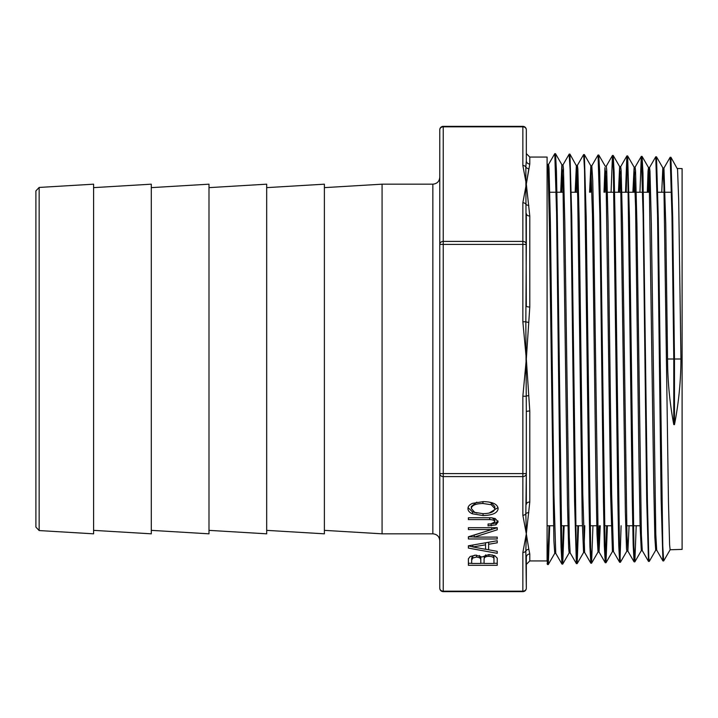 <?xml version="1.0" encoding="UTF-8"?>
<svg xmlns="http://www.w3.org/2000/svg" width="718" height="718" viewBox="0 0 718 718"><rect width="100%" height="100%" fill="white"/><g stroke="black" fill="none" stroke-linecap="round" stroke-linejoin="round"><path stroke-width="1.08" d="M522.857 126.359L522.857 126.826A3.464 2.998 180 0 1 526.321 129.823L526.321 160.679L526.321 129.823A3.464 3.464 0 0 0 522.857 126.359L443.239 126.359L443.239 126.826A3.464 2.998 180 0 0 439.775 129.823L439.775 588.177A3.464 2.998 0 0 0 443.239 591.174L443.239 476.59A3.464 2.998 180 0 1 439.775 473.593L443.239 473.593L443.239 244.407L439.775 244.407A3.464 2.998 0 0 1 443.239 241.41L443.239 126.826L522.857 126.826L522.857 165.499A3.464 2.998 0 0 1 525.836 166.971L526.321 306.119A3.464 0.889 180 0 0 529.785 307.008L529.785 216.01A3.464 2.45 -0 0 1 526.321 213.551L526.321 244.407L522.857 244.407L522.857 321.772L525.836 321.772L526.321 411.881A3.464 0.889 0 0 1 529.785 410.992L526.321 359L529.785 307.008M324.383 187.64L382.075 184.176L382.075 533.824L432.855 533.824C437.056 534.228 439.362 536.534 439.775 540.744M529.785 164.018A3.464 3.339 180 0 1 526.321 160.679L525.836 166.971A3.464 3.24 17.7 0 0 528.816 168.712L526.321 184.113L529.785 164.018L529.785 157.062L526.321 153.598M529.785 216.01L526.321 184.113L522.857 202.736L522.857 241.41A3.464 2.998 0 0 1 526.321 244.407L525.836 321.772A3.464 0.628 6.2 0 0 528.816 322.4M528.816 395.6A3.464 0.628 173.8 0 0 525.836 396.228L522.857 396.228L522.857 473.593L526.321 473.593A3.464 2.998 180 0 1 522.857 476.59L522.857 515.264A3.464 2.998 0 0 0 525.836 513.792L526.321 473.593L526.321 504.449A3.464 2.45 180 0 1 529.785 501.99L529.785 410.992M528.816 512.688A3.464 2.621 9.4 0 0 525.836 513.792L526.321 533.887L529.785 501.99M528.816 549.288L526.321 533.887L525.836 551.029L526.321 588.177L526.321 557.321A3.464 3.339 0 0 1 529.785 553.982L528.816 549.288A3.464 3.24 162.3 0 0 525.836 551.029A3.464 2.998 180 0 1 522.857 552.501L522.857 591.174A3.464 2.998 0 0 0 526.321 588.177A3.464 3.464 0 0 1 522.857 591.641L522.857 591.174L443.239 591.174L443.239 591.641L522.857 591.641M527.174 525.747L526.321 533.887L522.857 552.501M526.321 473.593L526.321 411.881M528.816 205.312A3.464 2.621 170.6 0 1 525.836 204.208A3.464 2.998 180 0 0 522.857 202.736M35.9 207.834L35.9 527.102L39.158 530.557L39.158 187.443L35.9 190.898L35.9 510.166M39.158 187.443L93.6 184.176L93.6 533.824L39.158 530.557M472.561 503.354L483.295 501.613C492.665 501.846 497.61 504.189 498.121 508.631C497.583 513.002 492.557 515.3 483.043 515.542L472.408 513.801C469.446 512.535 467.974 510.803 467.974 508.622C467.974 506.387 469.5 504.637 472.561 503.354M468.396 517.75L490.924 517.75L495.196 518.558L498.121 521.878L495.985 524.849L488.069 525.836L488.069 523.978L490.609 523.978L494.837 521.941C494.738 520.478 493.042 519.697 489.73 519.608L468.396 519.608L468.396 517.75L468.396 519.608M468.396 527.694L497.242 527.694L497.242 529.812L474.23 537.109L497.242 537.109L497.242 538.967L468.396 538.967L468.396 536.786L491.713 529.552L468.396 529.552L468.396 527.694L468.396 529.552M481.922 557.006L488.94 554.538L494.792 555.723L497.242 558.164L497.242 565.299L468.396 565.299L468.396 558.801L470.173 556.495L475.801 555.149L481.922 557.006M468.396 545.806L497.242 540.744L497.242 542.808L488.626 544.271L488.626 549.8L497.242 551.343L497.242 553.327L468.396 548.085L468.396 545.806L472.83 546.892M485.547 544.827L472.83 546.945L485.547 549.306L485.547 542.835L482.056 543.409M472.83 546.945L472.83 545.034M485.547 549.198L488.626 549.764M497.242 553.327L497.242 551.343M488.626 544.271L488.626 542.269L497.242 540.744M474.724 555.185L472.785 556.037L471.681 558.074L471.681 563.442L480.8 563.442L480.8 557.294L479.337 555.553M480.8 561.44L480.8 559.286L479.714 557.76L476.519 557.006L472.785 558.039L471.681 560.076M479.714 557.76L479.714 555.759M493.957 561.44L493.957 558.595C493.688 557.213 492.01 556.459 488.94 556.342C485.7 556.342 484.085 557.33 484.085 559.313L484.085 561.44M484.085 559.313L484.085 563.442L493.957 563.442L493.957 556.594L492.162 554.861M485.736 554.861L484.085 557.312M468.396 563.298L471.681 563.298M480.8 563.298L484.085 563.298M493.957 563.298L497.242 563.298L497.242 558.164M491.713 529.552L491.713 527.694M468.396 536.786L474.23 536.974M497.242 538.967L497.242 537.109M474.23 537.109L474.23 535.116L497.242 527.694M494.837 521.941L494.837 519.949L492.054 517.804M488.069 525.836L488.069 523.978M492.62 523.781L495.985 522.848L497.951 520.882M494.837 508.577L491.238 504.718L482.936 503.498C475.684 503.641 471.807 505.319 471.304 508.524L474.742 512.392L483.043 513.666C490.538 513.514 494.46 511.817 494.837 508.577L494.837 506.576L491.238 502.717L488.554 501.972M471.304 508.524L471.304 506.522L476.815 502.142M472.408 513.801L472.408 511.799L477.039 513.092M468.082 507.626L472.408 511.799M489.164 513.065L498.014 507.617M547.089 559.977L547.089 383.439L547.089 538.078L547.681 557.823L548.265 564.554L554.781 553.309M674.48 424.643L673.789 424.589C669.697 402.888 667.623 381.025 667.56 359L665.757 224.016L663.944 168.039L670.181 157.251L670.917 157.287L677.541 169.188L678.681 199.9L680.942 359C680.87 381.025 678.716 402.906 674.48 424.643L674.48 359L673.789 359L673.789 424.589M680.942 359L674.48 359L672.703 217.85L670.917 157.287M670.181 157.251L671.985 216.441L673.789 359L667.56 359M670.172 549.71L663.665 560.955L662.768 545.761L658.28 218.048L656.494 156.829L655.713 156.838L649.485 167.617M655.749 550.176L649.287 561.377L648.794 557.599L647.448 502.914L642.969 173.119L642.071 156.407L641.282 156.416L639.944 192.253M636.202 525.747L634.856 561.844L633.913 546.56L629.435 217.572L627.649 155.959L634.12 167.159L635.574 206.838L638.975 461.916L640.106 526.312L641.309 550.67L634.856 561.844M627.254 158.211L626.204 192.253M626.904 551.065L620.388 562.311L619.49 546.99L615.012 217.195L614.114 172.311L613.226 155.483L612.831 157.781M607.374 525.747L606.01 562.706L605.068 547.502L600.589 216.8L599.692 171.826L598.722 155.025M592.951 525.747L591.587 563.181L590.645 547.825L586.166 216.558L584.371 154.621L590.842 165.822L592.467 214.691L595.868 474.149L596.999 533.86L598.031 552.007M578.537 525.747L577.155 563.63L576.222 548.229L571.743 216.333L569.948 154.155L576.581 166.136L577.721 197.737L582.253 521.053L583.581 552.465L584.623 552.429L582.801 494.433L579.211 222.104L577.864 169.089L577.407 165.355L576.401 165.319M564.124 525.747L562.732 564.052L561.799 548.731L557.312 215.867L556.423 170.588L555.526 153.697L554.79 153.679L556.576 212.986L560.166 501.774L561.054 547.071L561.952 564.061L562.697 564.106M549.701 525.747L548.319 564.519M547.089 167.85L547.565 164.485L548.229 173.442L549.36 223.433L553.892 540.573L554.736 553.354L555.75 553.327L553.946 494.935L550.365 221.476L549.01 168.2L548.561 164.449L547.529 164.422M560.713 192.253L561.835 165.068L562.975 183.889L567.507 504.978L568.647 548.067L569.159 552.896L570.173 552.878M575.145 192.253L576.375 165.311M584.102 547.502L584.802 525.747M589.577 192.253L590.842 165.822M598.525 547.071L599.216 525.747M604.009 192.253L604.942 167.581L606.082 179.536L610.614 494.415L612.427 551.55M618.44 192.253L619.643 166.648L620.828 191.562L625.36 511.907L626.5 548.794L626.859 551.11L627.891 551.083M632.881 192.253L634.12 167.159M647.313 192.253L648.049 171.072L648.534 167.608L649.18 176.188L653.721 483.277L654.852 537.351L655.705 550.212L656.728 550.185M661.745 192.253L662.795 168.245L663.935 186.375L668.467 502.079L669.607 544.818L670.127 549.755L682.1 549.396L682.1 168.604L677.343 168.452M663.665 560.955L662.92 560.911L656.692 550.132L655.803 534.434L651.334 223.702L649.978 171.297L649.53 167.572L648.489 167.554M649.009 172.464L648.354 192.253M649.243 561.422L648.498 561.386L642.269 550.589L641.38 534.937L636.911 223.37L635.556 170.848L635.107 167.15L634.066 167.106M634.586 172.015L633.922 192.253M629.085 525.747L627.891 551.101L626.958 535.359L622.488 223.047L621.133 170.39L620.684 166.711L619.643 166.657M620.164 171.584L619.481 192.253M612.436 551.568L613.468 551.532L611.646 493.67L608.065 222.751L606.71 169.96L606.261 166.244L605.238 166.217M605.741 171.162L605.05 192.253M600.257 525.747L599.045 551.962L598.112 536.095L593.642 222.436L592.736 180.523L591.803 165.795M591.318 170.713L590.618 192.253M576.895 170.274L576.186 192.253M583.626 552.429L577.155 563.63L576.383 563.612L570.155 552.851L569.266 537.019L564.788 221.781L563.442 168.631L562.984 164.916L561.943 164.871M562.463 169.843L561.754 192.253M662.92 560.911L661.134 499.602L657.544 215.203L655.758 156.793M648.498 561.386L646.712 500.06L643.122 214.987L641.336 156.371M634.811 561.88L634.075 561.844L633.177 545.124L632.289 500.428L627.81 171.27L626.868 155.95L625.513 192.253M621.097 525.747L620.038 560.013M620.388 562.302L619.652 562.257L618.754 545.393L617.857 500.509L613.378 170.696L612.445 155.483L611.081 192.253M606.674 525.747L605.615 560.453M605.965 562.759L605.229 562.715L604.332 545.86L603.434 500.877L599.853 213.973L598.058 155.025L598.749 155.025M591.542 563.226L590.806 563.19L589.909 546.362L589.011 501.361L584.533 170.022L583.635 154.567L577.362 165.4M577.846 525.747L576.769 561.341M576.383 563.612L574.588 501.658L571.007 213.399L570.11 169.493L569.123 154.244M563.424 525.747L562.347 561.79M549.01 525.747L547.924 562.212M548.265 564.572L547.529 564.536L547.089 559.959M529.785 157.062L547.089 157.062L547.089 383.439M93.6 187.64L151.292 184.176L151.292 533.824L93.6 530.36M151.292 187.64L208.992 184.176L208.992 533.824L151.292 530.36M208.992 187.64L266.683 184.176L266.683 533.824L208.992 530.36M266.683 187.64L324.383 184.176L324.383 533.824L266.683 530.36M382.075 184.176L432.855 184.176L432.855 533.824M526.321 564.402L529.785 560.938L529.785 553.982M522.857 321.772L526.321 359L522.857 396.228M522.857 165.499L526.321 184.113M522.857 241.41L522.857 244.407L443.239 244.407L443.239 241.41L522.857 241.41M522.857 515.264L526.321 533.887M522.857 473.593L522.857 476.59L443.239 476.59L443.239 473.593L522.857 473.593M472.785 558.039L472.785 556.037M476.519 557.006L476.519 555.158M488.94 556.342L488.94 554.538M489.73 519.608L489.73 517.75M491.309 525.836L491.309 523.96M495.985 524.849L495.985 522.848M491.238 504.718L491.238 502.717M482.936 503.498L482.936 501.613M483.043 515.542L483.043 513.666M432.855 184.176C437.056 183.772 439.362 181.466 439.775 177.256M439.775 588.177A3.464 3.464 0 0 0 443.239 591.641M443.239 126.359A3.464 3.464 0 0 0 439.775 129.823M656.494 156.829L662.956 168.039M642.071 156.407L648.534 167.608M613.226 155.483L619.688 166.684M606.01 562.706L612.481 551.505M598.794 155.052L605.265 166.253M591.587 563.181L598.058 551.98M562.732 564.052L569.203 552.851M555.526 153.697L561.988 164.898M547.565 164.485L547.089 163.65M663.953 168.039L662.911 168.003M642.305 550.634L641.282 550.67M599.045 551.98L598.004 552.007M591.838 165.795L590.797 165.768M547.089 525.747L553.497 525.747M561.27 525.747L567.929 525.747M575.692 525.747L582.361 525.747M590.124 525.747L596.793 525.747M604.556 525.747L611.224 525.747M626.697 525.747L632.729 525.747M633.42 525.747L640.097 525.747M549.808 192.253L556.217 192.253M556.908 192.253L563.181 192.253M571.331 192.253L577.595 192.253M607.464 192.253L620.837 192.253M621.878 192.253L628.304 192.253M628.995 192.253L635.259 192.253M636.292 192.253L642.718 192.253M643.409 192.253L649.673 192.253M657.832 192.253L664.087 192.253M665.119 192.253L671.554 192.253M626.913 155.905L627.604 155.905M612.481 155.447L613.172 155.447M583.635 154.567L584.326 154.567M569.212 154.101L569.904 154.101M547.098 563.738L547.529 564.492M548.516 164.485L554.745 153.715M562.939 164.96L569.177 154.146M555.723 553.291L561.943 564.061M591.785 165.822L598.004 155.052M584.578 552.375L590.806 563.163M606.216 166.28L612.445 155.492M599 551.927L605.229 562.706M620.639 166.747L626.868 155.95M613.423 551.496L619.643 562.266M635.053 167.186L641.282 156.416M627.846 551.056L634.075 561.844M529.785 560.938L547.089 560.938M324.383 530.36L382.075 533.824"/></g></svg>
